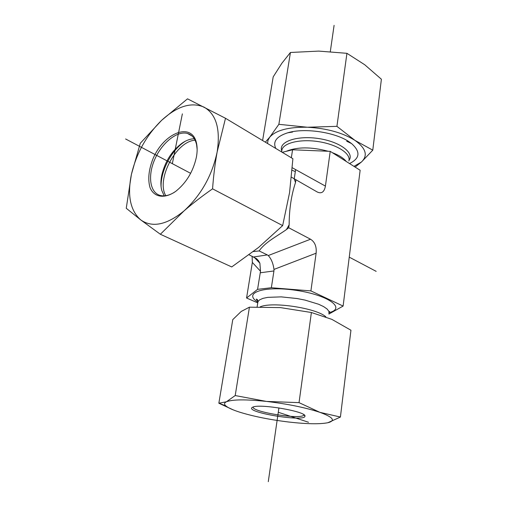 <?xml version="1.0" encoding="UTF-8"?>
<svg xmlns="http://www.w3.org/2000/svg" width="507" height="507" viewBox="0 0 507 507"><rect width="100%" height="100%" fill="white"/><g stroke="black" fill="none" stroke-linecap="round" stroke-linejoin="round"><path stroke-width="0.76" d="M257.752 302.863L246.56 298.008L257.575 289.358L271.359 287.735L310.905 290.904L343.112 306.07L328.878 314.055M249.102 254.799L256.624 258.741L258.513 260.744L259.882 263.203L260.503 271.245L257.575 289.358M252.118 256.244L252.347 262.43L246.56 298.008M260.205 272.785L273.938 270.953L271.359 287.735M273.938 270.953L273.976 269.426L316.121 253.202L310.905 290.904M343.112 306.07L360.141 170.257L330.228 151.346L292.571 149.774L282.228 152.309M291.5 177.209L317.211 191.976C321.558 194.035 324.296 192.071 325.412 186.094L330.228 151.346M295.949 179.643L295.518 182.495C291.322 195.195 289.199 209.29 289.148 224.785L288.698 227.744L310.531 239.222L268.26 255.547L267.328 254.913L253.627 256.967M316.121 253.202C316.729 246.617 314.866 241.959 310.531 239.222M288.698 227.744L286.43 229.582C276.569 236.496 264.895 242.422 259.147 250.933L253.38 251.554M259.147 250.933L267.328 254.913M291.341 157.778L292.571 149.774M268.26 255.547C271.27 258.779 273.178 263.406 273.976 269.426M303.845 414.72L303.75 415.024C301.88 419.973 251.161 411.899 253.202 406.982M252.828 407.115L252.125 407.495C245.033 412.425 305.525 422.312 304.948 416.139C306.729 411.589 259.711 403.426 252.828 407.115M233.239 409.878L218.853 403.223L226.414 401.772L235.204 395.555L266.486 401.424L299.035 402.64L319.879 412.337C305.569 407.596 287.767 403.959 266.486 401.424C245.762 399.282 232.409 399.396 226.414 401.772C224.088 402.894 223.974 404.326 226.065 406.075C228.473 408.008 233.036 410.049 239.754 412.191C253.665 416.469 270.066 419.758 288.946 422.046C306.773 424.061 319.746 424.289 327.871 422.73L328.84 422.483C335.596 420.373 332.611 416.988 319.879 412.337L340.412 417.039L327.871 422.73M340.412 417.039L350.945 330.228L331.876 319.372L311.393 312.502L280.479 307.61L249.431 307.172L241.212 311.45L232.776 319.613L218.853 403.223M311.393 312.502L299.035 402.64M249.431 307.172L235.204 395.555M275.814 148.462C272.582 141.611 276.569 136.383 287.792 132.777C304.422 127.644 335.07 132.137 349.089 141.795L351.573 143.582C360.692 151.713 360.014 158.368 349.532 163.552M372.784 150.161L361.472 161.987C368.145 155.478 365.972 148.278 354.963 140.388C342.542 132.657 326.679 128.277 307.375 127.238L336.921 126.344L354.963 140.388L372.784 150.161L381.391 79.231L364.723 64.744L346.934 53.317L318.732 51.099L290.435 52.474L281.873 63.255L273.197 76.874L262.601 140.534M353.994 166.366L361.472 161.987L355.122 167.082M265.332 142.175L269.775 137.112L268.019 140.205L267.538 143.494M269.775 137.112L278.869 124.323L307.375 127.238C288.496 126.953 275.966 130.242 269.775 137.112M336.921 126.344L346.934 53.317M278.869 124.323L290.435 52.474M195.106 140.217C176.208 141.104 155.883 179.573 165.802 195.683M161.118 187.127C160.37 171.531 171.189 150.528 184.453 141.795L185.397 141.174M174.465 192.242C169.357 195.372 164.712 196.469 160.542 195.525C149.901 193.04 147.461 175.84 154.755 159.369C161.885 142.854 177.158 130.502 187.495 133.461C192.166 134.856 195.195 138.601 196.589 144.691L197.141 149.318M196.348 157.379C197.337 152.151 197.4 147.474 196.545 143.348C192.134 121.515 163.957 132.517 153.044 158.666C148.671 169.744 147.676 179.427 150.053 187.704C154.096 197.407 164.636 199.15 175.796 191.297C186.284 182.881 193.135 171.575 196.348 157.379M164.179 195.848L161.714 190.258C160.611 185.873 160.624 180.872 161.752 175.264C165.048 161.473 171.867 150.744 182.209 143.075C186.418 140.243 190.461 138.81 194.327 138.785M140.788 219.949C152.354 227.947 166.752 224.943 184.003 210.925C201.108 195.144 212.154 175.485 217.154 151.942C220.602 129.07 216.229 114.132 204.029 107.123C191.285 101.749 177.158 106.147 161.638 120.311C146.51 135.192 136.434 153.215 131.414 174.37C127.168 195.518 130.293 210.709 140.788 219.949L126.256 208.276L131.414 174.37L140.293 143.259L161.638 120.311L187.508 98.833L225.501 118.277L217.154 151.942C215.05 163.469 213.523 175.771 212.566 188.832C202.059 196.146 192.54 203.51 184.003 210.925L160.364 234.259L140.788 219.949M160.364 234.259L231.731 266.942L258.564 247.454L282.659 225.596L289.56 192.673L292.9 158.71L225.501 118.277M282.659 225.596L212.566 188.832M182.362 113.866L172.336 163.666M334.094 25.35L330.311 51.587M278.92 407.888L268.285 481.65M278.292 412.261L308.529 422.261M125.609 138.975L190.638 173.331M349.247 257.138L376.169 271.359M325.906 316.9C317.033 308.186 272.031 301.323 260.211 306.868M328.961 313.453L328.91 311.342L327.123 309.029L323.662 306.627L318.656 304.257L305.062 300.106L297.159 298.547L281.208 296.874L267.804 297.356L262.937 298.376L259.603 299.846L257.936 301.671L257.759 302.825M329.062 312.648C346.547 308.37 328.302 295.011 295.961 290.327C263.665 285.46 242.485 292.932 257.816 302.058M252.347 262.43L260.503 271.245M295.518 182.495L294.142 178.654M286.43 229.582L289.148 224.785M346.268 161.486C343.607 158.133 338.942 155.18 332.256 152.626M328.194 151.257C311.184 146.764 297.21 146.783 286.278 151.314M292.133 170.232L295.321 171.626M348.841 160.979C351.224 153.944 337.795 144.844 319.613 141.814C301.469 138.69 283.964 142.562 281.962 149.673L281.696 151.378M348.987 160.415C354.678 152.943 340.051 141.821 319.061 138.62C298.103 135.261 279.522 141.18 281.442 149.844L281.753 151.004M325.412 186.094L292.324 167.779M258.082 301.373C256.403 299.599 255.889 298.864 256.542 299.162C257.442 299.371 257.905 300.214 257.936 301.671L257.112 306.912M329.645 311.45L329.144 312.363M294.25 178.711L295.625 169.611M281.442 149.844L281.962 149.673L281.607 151.935M254.14 257.214L259.882 263.203M303.927 414.777L304.948 416.139M303.794 414.682L303.75 415.024M226.065 406.075L219.246 403.242M292.552 132.061L287.792 132.777M346.693 141.238L351.573 143.582M196.589 144.691L196.545 143.348M192.134 136.079L187.495 133.461M182.209 143.075L184.453 141.795"/></g></svg>
